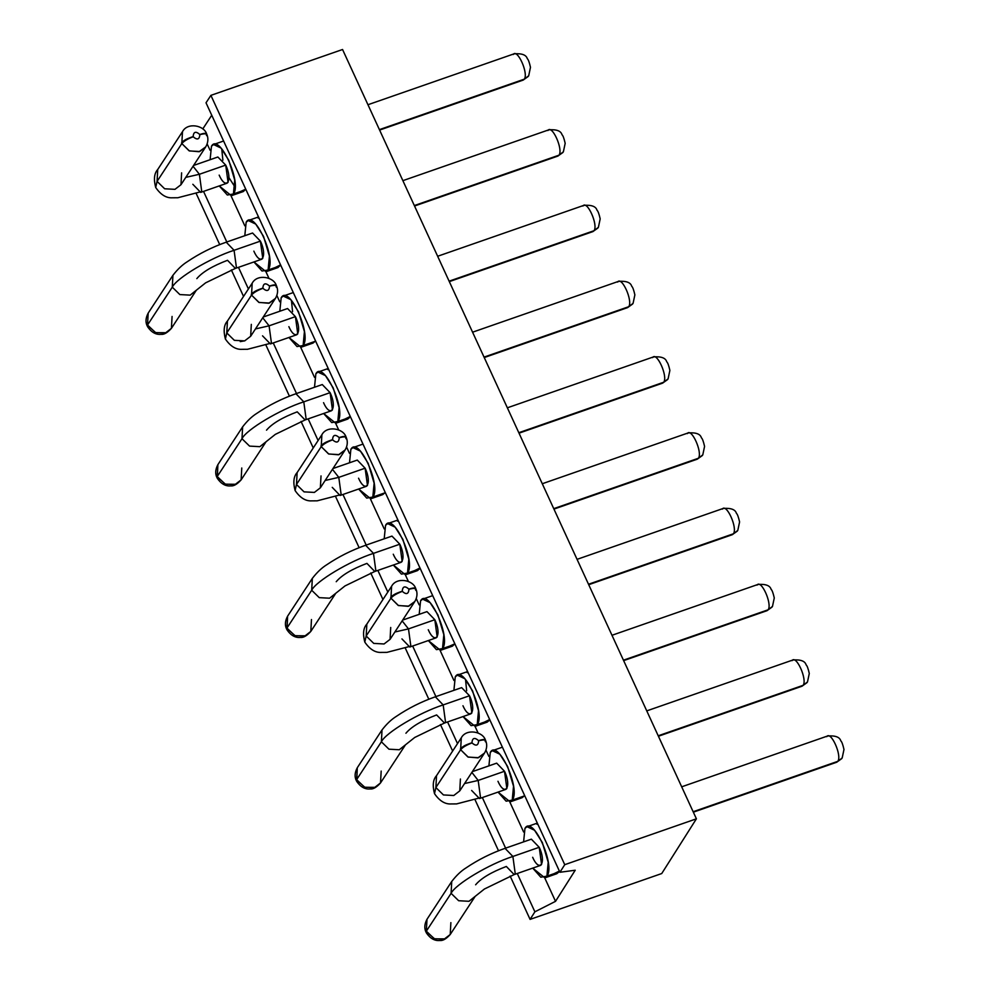 <?xml version="1.0" encoding="UTF-8"?>
<svg xmlns="http://www.w3.org/2000/svg" width="990" height="990" viewBox="0 0 990 990"><rect width="100%" height="100%" fill="white"/><g stroke="black" fill="none" stroke-linecap="round" stroke-linejoin="round"><path stroke-width="1.49" d="M202.789 128.923L211.749 115.236L202.789 128.923M206.019 102.799L210.895 95.362L342.552 49.5L210.895 95.362L206.019 102.799L559.932 872.264L206.019 102.799M575.215 870.235L559.932 872.264L564.745 864.678L210.895 95.362L564.745 864.678L696.403 818.817L342.552 49.5L696.403 818.817L661.741 873.539L530.083 919.401L510.147 876.051L530.083 919.401L534.885 911.815L517.263 873.502L534.885 911.815L555.526 901.333L544.748 877.92L555.526 901.333L534.885 911.815L530.083 919.401L661.741 873.539L696.403 818.817L564.745 864.678L559.932 872.264L575.215 870.235L555.526 901.333L575.215 870.235M498.514 850.781L475.163 799.994L498.514 850.781M452.64 751.039L440.439 724.519L452.64 751.039M428.818 699.237L405.454 648.45L428.818 699.237M382.944 599.495L370.743 572.975L382.944 599.495M359.123 547.693L335.759 496.906L359.123 547.693M313.248 447.963L301.047 421.431L313.248 447.963M289.414 396.149L266.062 345.374L289.414 396.149M243.54 296.418L231.338 269.886L243.54 296.418M219.718 244.617L196.354 193.83L219.718 244.617M505.605 848.145L482.34 797.569L505.605 848.145M457.516 743.601L447.567 721.957L457.516 743.601M435.909 696.601L412.644 646.024L435.909 696.601M387.82 592.057L377.858 570.413L387.82 592.057M366.201 545.069L342.936 494.48L366.201 545.069M318.112 440.513L308.162 418.881L318.112 440.513M296.505 393.525L273.24 342.948L296.505 393.525M248.416 288.969L238.466 267.337L248.416 288.969M226.797 241.981L203.532 191.404L226.797 241.981M523.636 832.008L509.813 801.962L523.636 832.008M488.862 756.41L485.966 750.111L488.862 756.41M478.059 732.934L475.052 726.375L478.059 732.934M453.927 680.464L440.117 650.43L453.927 680.464M419.166 604.865L416.258 598.566L419.166 604.865M408.363 581.39L405.343 574.831L408.363 581.39M384.231 528.92L370.409 498.886L384.231 528.92M349.458 453.333L346.562 447.022L349.458 453.333M338.667 429.846L335.647 423.287L338.667 429.846M314.523 377.376L300.713 347.341L314.523 377.376M279.762 301.789L276.866 295.49L279.762 301.789M268.958 278.314L265.939 271.755L268.958 278.314M244.827 225.844L231.017 195.797L244.827 225.844M210.066 150.245L207.158 143.946L210.066 150.245M467.231 672.717L467.812 671.975M475.15 726.338L463.035 716.574L471.116 725.658L477.217 724.618L475.15 726.338L487.117 722.168L489.184 720.448L477.217 724.618C486.127 713.493 462.825 662.817 455.264 676.888L453.903 690.339L455.264 676.888L457.318 675.155L464.842 678.707L472.626 690.983L478.517 710.721L477.217 724.618L489.184 720.448L489.691 719.532L484.432 722.094M466.661 690.822L465.535 679.474M440.463 650.331L428.348 640.555L436.429 649.65L442.518 648.599C451.44 637.486 428.125 586.798 420.564 600.868L419.203 614.32L420.564 600.868L422.631 599.148L430.143 602.687L437.939 614.976L443.829 634.701L442.518 648.599L454.497 644.428L442.518 648.599L440.463 650.331L452.43 646.161L454.856 643.797L449.745 646.086M301.059 347.243L288.944 337.479L297.025 346.562L303.126 345.522L301.059 347.243L313.026 343.072L315.092 341.352L303.126 345.522C312.036 334.397 288.733 283.722 281.172 297.792L279.811 311.244L281.172 297.792L283.227 296.06L290.751 299.611L298.535 311.887L304.425 331.625L303.126 345.522L310.34 343.01M292.57 311.726L291.444 300.378M327.826 369.629L328.408 368.886M335.746 423.262L323.631 413.486L331.712 422.582L337.813 421.53L335.746 423.262L347.713 419.092L349.779 417.359L337.813 421.53C346.735 410.417 323.421 359.729 315.86 373.799L314.498 387.263L315.86 373.799L317.926 372.079L325.438 375.618L333.222 387.907L339.112 407.645L337.813 421.53L349.779 417.359L350.287 416.443L345.027 419.018M258.13 218.097L258.712 217.355M266.05 271.718L253.935 261.942L262.016 271.037L268.104 269.985C277.027 258.873 253.712 208.197 246.151 222.267L244.802 235.719L246.151 222.267L248.218 220.535L255.742 224.087L263.526 236.363L269.416 256.101L268.104 269.985L280.083 265.827L268.104 269.985L266.05 271.718L278.017 267.548L280.578 264.899L275.331 267.473M397.522 521.173L398.116 520.431M405.442 574.794L393.339 565.03L401.42 574.113L407.509 573.074L405.442 574.794L417.421 570.636L419.475 568.904L407.509 573.074C416.431 561.961 393.117 511.273 385.555 525.343L384.194 538.795L385.555 525.343L387.622 523.611L395.134 527.163L402.918 539.451L408.808 559.177L407.509 573.074L419.475 568.904L419.983 567.988L414.723 570.562M536.927 824.262L537.508 823.507M544.846 877.883L532.731 868.106L540.812 877.202L546.913 876.15L544.846 877.883L556.813 873.712L558.88 871.98L546.913 876.15C555.836 865.037 532.521 814.349 524.96 828.42L523.599 841.884L524.96 828.42L527.027 826.699L534.538 830.239L542.322 842.527L548.212 862.265L546.913 876.15L558.88 871.98L559.387 871.064L554.128 873.638M370.755 498.787L358.64 489.011L366.721 498.106L372.822 497.054L370.755 498.787L382.722 494.616L384.788 492.884L372.822 497.054C381.744 485.942 358.43 435.254 350.868 449.324L349.507 462.788L350.868 449.324L352.935 447.604L360.447 451.143L368.231 463.431L374.121 483.17L372.822 497.054L380.036 494.542M510.159 801.863L498.044 792.099L506.125 801.182L512.226 800.143L510.159 801.863L522.126 797.693L524.193 795.972L512.226 800.143C521.148 789.018 497.834 738.342 490.273 752.412L488.911 765.864L490.273 752.412L492.327 750.68L499.851 754.232L507.635 766.508L513.525 786.246L512.226 800.143L519.441 797.631M231.351 195.698L219.248 185.934L227.329 195.018L233.417 193.978C242.34 182.865 219.025 132.177 211.464 146.248L210.103 159.699L211.464 146.248L213.531 144.528L221.042 148.067L228.826 160.355L234.717 180.081L233.417 193.978L245.384 189.808L233.417 193.978L231.351 195.698L243.33 191.54L245.755 189.177L240.632 191.466M221.748 148.834L222.874 160.182M228.938 177.618L235.113 187.221M356.746 781.481L357.279 767.745L356.635 779.625L381.385 741.795L356.635 779.625L364.592 787.186L374.529 787.582L380.519 782.954L405.281 745.124L399.279 749.752L388.959 749.195L381.385 741.795L382.029 729.915L381.385 741.795C385.642 732.711 419.624 712.429 443.174 704.917C419.624 712.429 385.642 732.711 381.385 741.795L388.959 749.195L399.279 749.752L414.723 737.463L444.473 723.034L445.525 722.155L443.174 704.917L435.34 696.799L443.174 704.917L469.507 695.747L443.174 704.917L445.525 722.155L444.473 723.034L470.807 713.864L471.859 712.973L469.507 695.747C476.97 711.216 470.015 721.834 462.961 705.746M390.716 627.462L390.072 639.342L384.071 643.97L373.75 643.401L366.176 636.001L366.832 624.133C363.33 627.92 362.662 633.909 364.79 642.089L366.176 636.001L364.79 642.089C369.79 649.366 375.358 652.806 381.496 652.41L386.904 652.373L410.838 646.136L408.486 628.898L394.861 632.004L408.486 628.898L410.838 646.136L409.786 647.027L436.107 637.845L437.172 636.966L434.82 619.728L408.486 628.898L402.15 620.879L408.486 628.898L434.82 619.728C442.282 635.196 435.328 645.827 428.274 629.739M251.312 324.374L250.668 336.254L244.666 340.882L234.345 340.325L226.784 332.925L227.428 321.045C223.938 324.844 223.257 330.833 225.386 339.013L226.784 332.925L225.386 339.013C230.385 346.29 235.954 349.73 242.105 349.321L247.5 349.284L271.433 343.06L269.082 325.821L255.47 328.928L269.082 325.821L271.433 343.06L270.381 343.938L296.715 334.769L297.767 333.877L295.416 316.651L269.082 325.821L262.746 317.79L269.082 325.821L295.416 316.651C302.878 332.12 295.923 342.738 288.87 326.65M217.317 478.368L217.874 464.669L217.231 476.536L241.981 438.719L217.231 476.536L225.188 484.098L235.125 484.494L241.127 479.878L265.877 442.047L259.875 446.676L249.554 446.106L241.981 438.719L242.637 426.839L241.981 438.719C246.25 429.635 280.232 409.353 303.781 401.841C280.232 409.353 246.25 429.635 241.981 438.719L249.554 446.106L259.875 446.676L275.319 434.375L305.069 419.958L306.133 419.067L303.781 401.841L295.936 393.723L303.781 401.841L330.103 392.659L303.781 401.841L306.133 419.067L305.069 419.958L331.403 410.788L332.454 409.897L330.103 392.659C337.565 408.128 330.611 418.758 323.557 402.67M148.809 327.232L147.621 326.824L147.535 325.005L148.178 313.125L147.535 325.005L172.285 287.174L147.535 325.005L155.492 332.566L165.429 332.962L171.419 328.334L196.169 290.503L190.179 295.131L179.858 294.575L172.285 287.174L172.928 275.294L172.285 287.174C176.542 278.091 210.524 257.808 234.073 250.297C210.524 257.808 176.542 278.091 172.285 287.174L179.858 294.575L190.179 295.131L205.623 282.843L235.373 268.414L236.424 267.523L234.073 250.297L226.227 242.179L234.073 250.297L260.407 241.127L234.073 250.297L236.424 267.523L235.373 268.414L261.707 259.244L262.758 258.353L260.407 241.127C267.869 256.596 260.915 267.213 253.861 251.126M287.05 629.937L287.583 616.201L286.939 628.081L311.689 590.25L286.939 628.081L294.884 635.642L304.833 636.038L310.823 631.41L335.573 593.592L329.583 598.207L319.263 597.651L311.689 590.25L312.333 578.383L311.689 590.25C315.946 581.179 349.928 560.897 373.478 553.373C349.928 560.897 315.946 581.179 311.689 590.25L319.263 597.651L329.583 598.207L345.015 585.919L374.777 571.49L375.829 570.611L373.478 553.373L365.632 545.267L373.478 553.373L399.811 544.203L373.478 553.373L375.829 570.611L374.764 571.49L401.099 562.32L402.163 561.441L399.811 544.203C407.274 559.672 400.319 570.302 393.265 554.214M427.618 933.384L426.418 932.988L426.331 931.169L426.987 919.289L426.331 931.169L451.094 893.339L426.331 931.169L434.288 938.73L444.225 939.126L450.227 934.498L474.977 896.668L468.988 901.296L458.655 900.727L451.094 893.339L451.737 881.459L451.094 893.339C455.351 884.256 489.332 863.973 512.882 856.461C489.332 863.973 455.351 884.256 451.094 893.339L458.655 900.727L468.988 901.296L484.419 889.008L514.169 874.578L515.233 873.687L512.882 856.461L505.036 848.343L512.882 856.461L539.216 847.291L512.882 856.461L515.233 873.687L514.169 874.578L540.503 865.409L541.567 864.518L539.216 847.291C546.666 862.76 539.723 873.378 532.657 857.291M321.02 475.918L320.364 487.798L314.375 492.426L304.054 491.857L296.48 484.469L297.124 472.589C293.634 476.388 292.953 482.365 295.094 490.545L296.48 484.469L295.094 490.545C300.094 497.834 305.663 501.274 311.8 500.866L317.196 500.829L341.142 494.592L338.79 477.366L325.166 480.472L338.79 477.366L341.142 494.592L340.077 495.483L366.411 486.313L367.476 485.422L365.112 468.196L338.79 477.366L332.454 469.334L338.79 477.366L365.112 468.196C372.574 483.664 365.619 494.282 358.566 478.195M460.412 779.006L459.768 790.874L453.779 795.502L443.458 794.945L435.885 787.545L436.528 775.665C433.038 779.464 432.358 785.454 434.499 793.634L435.885 787.545L434.499 793.634C439.486 800.91 445.055 804.35 451.205 803.942L456.6 803.905L480.534 797.68L478.182 780.442L464.57 783.548L478.182 780.442L480.534 797.68L479.482 798.559L505.816 789.389L506.868 788.51L504.516 771.272L478.182 780.442L471.859 772.41L478.182 780.442L504.516 771.272C511.979 786.741 505.024 797.371 497.97 781.283M181.615 172.842L180.972 184.722L174.97 189.338L164.649 188.781L157.076 181.38L157.719 169.513C154.23 173.299 153.549 179.289 155.69 187.469L157.076 181.38L155.69 187.469C160.689 194.745 166.258 198.186 172.396 197.79L177.792 197.753L201.737 191.516L199.386 174.277L185.761 177.383L199.386 174.277L201.737 191.516L200.673 192.394L227.007 183.224L228.071 182.346L225.72 165.107L199.386 174.277L193.05 166.246L199.386 174.277L225.72 165.107C233.17 180.576 226.227 191.206 219.174 175.119M444.473 723.034L436.627 714.929C421.604 720.646 411.37 726.747 405.925 733.244M469.507 695.747L461.662 687.629L435.34 696.799C421.455 701.663 408.437 708.184 396.309 716.389C391.446 719.408 386.682 723.913 382.029 729.915L357.279 767.745C354.729 772.534 354.42 776.865 356.375 780.739L356.635 779.625L356.685 781.37C360.521 786.951 365.013 789.488 370.124 788.956C373.082 789.364 376.546 787.372 380.519 782.954L375.161 787.347L364.877 787.298L356.945 780.256L356.685 781.37M434.82 619.728L426.975 611.622L402.67 620.087M409.786 647.027L401.94 638.909M295.416 316.651L287.57 308.534L263.266 317.01M270.381 343.938L262.536 335.833M305.069 419.958L297.223 411.84C282.2 417.557 271.965 423.671 266.52 430.167M330.103 392.659L322.27 384.553L295.936 393.723C282.051 398.574 269.033 405.108 256.905 413.313C252.042 416.332 247.277 420.837 242.637 426.839L217.874 464.669C215.325 469.446 215.028 473.789 216.983 477.663L217.231 476.536L217.28 478.281C221.129 483.875 225.609 486.412 230.72 485.88C233.677 486.288 237.142 484.283 241.127 479.878L235.756 484.259L225.472 484.221L217.54 477.168L217.28 478.281M235.373 268.414L227.527 260.296C212.504 266.025 202.269 272.126 196.824 278.623M260.407 241.127L252.561 233.009L226.227 242.179C212.343 247.042 199.337 253.564 187.209 261.768C182.346 264.788 177.581 269.292 172.928 275.294L148.178 313.125C145.629 317.914 145.32 322.245 147.275 326.118L147.535 325.005L147.584 326.75C151.421 332.331 155.9 334.868 161.024 334.335C163.981 334.744 167.446 332.751 171.419 328.334L166.06 332.714L155.764 332.677L147.844 325.636L147.584 326.75M374.764 571.49L366.931 563.384C351.896 569.101 341.661 575.215 336.229 581.712M399.811 544.203L391.966 536.097L365.632 545.267C351.747 550.118 338.741 556.652 326.601 564.845C321.738 567.864 316.986 572.381 312.333 578.383L287.583 616.201C285.021 620.99 284.724 625.321 286.679 629.207L286.939 628.081L286.989 629.826C290.825 635.419 295.305 637.944 300.428 637.424C303.373 637.832 306.838 635.827 310.823 631.41L305.464 635.803L295.169 635.753L287.249 628.712L286.989 629.826M514.169 874.578L506.336 866.46C491.3 872.178 481.066 878.291 475.621 884.788M539.216 847.291L531.37 839.173L505.036 848.343C491.151 853.207 478.145 859.728 466.005 867.933C461.142 870.952 456.39 875.457 451.737 881.459L426.987 919.289C424.425 924.078 424.128 928.41 426.084 932.283L426.331 931.169L426.381 932.902C430.229 938.495 434.709 941.032 439.832 940.5C442.778 940.908 446.243 938.904 450.227 934.498L444.857 938.879L434.573 938.842L426.641 931.8L426.381 932.902M365.112 468.196L357.279 460.078L332.962 468.542M340.077 495.483L332.244 487.365M504.516 771.272L496.683 763.154L472.366 771.631M479.482 798.559L471.636 790.453M225.72 165.107L217.874 157.002L193.57 165.466M200.673 192.394L192.84 184.288M244.864 340.82L240.248 341.612M414.86 601.45L414.822 601.512C417.248 597.304 417.632 593.183 415.998 589.161L415.726 588.518C413.177 579.967 396.594 576.675 391.582 586.303L366.832 624.133L366.176 636.001L390.939 598.183L391.582 586.303L390.939 598.183L366.176 636.001L373.75 643.401L384.071 643.97L390.072 639.342L414.822 601.512L408.833 606.14L398.5 605.571L390.939 598.183C392.906 595.782 396.693 593.517 402.311 591.389C396.532 592.911 392.646 594.953 390.654 597.539C392.634 595.163 396.495 593.06 402.237 591.216C402.658 586.315 404.885 585.61 408.882 589.1C414.216 587.417 416.406 587.59 415.466 589.632C416.406 587.59 414.216 587.417 408.882 589.1L409.848 589.025M275.468 298.361L275.418 298.423C277.844 294.228 278.24 290.107 276.594 286.073L276.321 285.429C273.772 276.878 257.19 273.587 252.178 283.214L227.428 321.045L226.772 332.925L251.534 295.094L252.178 283.214L251.534 295.094L226.772 332.925L234.345 340.325L244.666 340.882L250.668 336.254L275.418 298.423L269.428 303.051L259.108 302.495L251.534 295.094C253.502 292.694 257.289 290.429 262.907 288.313C257.128 289.822 253.254 291.877 251.25 294.451C253.242 292.087 257.091 289.971 262.833 288.139C263.253 283.239 265.481 282.534 269.49 286.023C274.812 284.34 277.002 284.514 276.074 286.555C277.002 284.514 274.812 284.34 269.49 286.023L270.443 285.949M345.164 449.906L345.126 449.967C347.539 445.772 347.936 441.651 346.302 437.617L346.03 436.974C343.481 428.423 326.886 425.131 321.874 434.759L297.124 472.589L296.48 484.469L321.23 446.639L321.874 434.759L321.23 446.639L296.48 484.469L304.054 491.869L314.375 492.426L320.364 487.798L345.126 449.967L339.125 454.596L328.804 454.039L321.23 446.639C323.198 444.238 326.997 441.973 332.603 439.857C326.836 441.367 322.95 443.421 320.958 445.995C322.938 443.619 326.799 441.515 332.529 439.684C332.962 434.783 335.177 434.078 339.186 437.555C344.508 435.872 346.698 436.058 345.77 438.087C346.698 436.058 344.508 435.872 339.186 437.555L340.139 437.493M485.446 741.819C486.375 739.753 484.11 739.419 478.665 740.817C478.232 745.705 476.017 746.423 472.007 742.933C466.401 745.062 462.602 747.314 460.635 749.715L467.924 756.991L477.885 757.882L484.518 753.056C486.944 748.848 487.34 744.727 485.706 740.693L485.422 740.05C482.873 731.499 466.29 728.207 461.278 737.847L436.528 775.665L435.885 787.545L460.635 749.715L461.278 737.847L460.635 749.715L435.885 787.545L443.446 794.945L453.779 795.502L459.768 790.874L484.518 753.056L478.529 757.672L468.208 757.115L460.635 749.715C462.602 747.314 466.401 745.062 472.007 742.933C466.228 744.443 462.355 746.497 460.362 749.071C462.342 746.707 466.203 744.591 471.933 742.76C472.366 737.859 474.581 737.154 478.591 740.644C483.912 738.961 486.102 739.134 485.174 741.176C486.102 739.134 483.912 738.961 478.591 740.644L479.544 740.57M205.759 146.829L205.722 146.891C208.135 142.684 208.531 138.563 206.898 134.529L206.625 133.898C204.076 125.334 187.481 122.042 182.482 131.682L157.719 169.513L157.076 181.38L181.826 143.562L182.482 131.682L181.826 143.562L157.076 181.38L164.649 188.781L174.97 189.338L180.972 184.722L205.722 146.891L199.72 151.519L189.399 150.95L181.826 143.562C183.806 141.162 187.593 138.897 193.199 136.768C187.432 138.291 183.546 140.333 181.554 142.919C183.534 140.543 187.395 138.439 193.124 136.595C193.557 131.695 195.772 130.989 199.782 134.479C205.103 132.796 207.306 132.969 206.365 135.011C207.306 132.969 205.103 132.796 199.782 134.479L200.747 134.405M837.8 761.335L693.136 811.726L837.8 761.335C842.23 755.729 830.87 730.335 826.687 736.684L827.603 735.991C835.337 735.434 839.743 737.067 840.819 740.904C841.797 741.634 842.849 744.492 843.975 749.48L842.181 757.956L837.8 761.335C842.243 755.593 830.783 730.348 826.687 736.684M841.933 758.315L836.748 762.226L693.346 812.171M658.214 735.793L803.113 685.327C807.531 679.722 796.183 654.328 792 660.664L792.916 659.984C800.65 659.427 805.056 661.06 806.12 664.896C807.098 665.626 808.149 668.485 809.288 673.472L807.494 681.937L803.113 685.327L658.214 735.793M807.246 682.296L802.048 686.206L658.424 736.238M768.104 609.803L623.44 660.182L768.104 609.803C772.522 604.185 761.174 578.804 756.991 585.139L757.907 584.459C765.641 583.89 770.047 585.536 771.111 589.372C772.089 590.102 773.14 592.961 774.279 597.948L772.485 606.412L768.104 609.803C772.547 604.048 761.087 578.804 756.991 585.139M772.237 606.771L767.04 610.682L623.638 660.627M588.518 584.249L733.404 533.783C737.835 528.177 726.474 502.784 722.292 509.132L723.22 508.439C730.954 507.882 735.36 509.516 736.424 513.352C737.402 514.082 738.453 516.941 739.592 521.928L737.798 530.405L733.404 533.783L588.518 584.249M737.55 530.764L732.352 534.674L588.716 584.694M698.396 458.259L553.732 508.65L698.396 458.259C702.826 452.653 691.466 427.259 687.283 433.608L688.199 432.915C695.945 432.358 700.351 433.991 701.415 437.828C702.393 438.558 703.445 441.416 704.571 446.403L702.789 454.868L698.396 458.259C702.851 452.504 691.379 427.259 687.283 433.608M702.541 455.239L697.344 459.15L553.942 509.095M518.81 432.717L663.708 382.239C668.139 376.633 656.778 351.24 652.596 357.588L653.511 356.895C661.246 356.338 665.651 357.972 666.728 361.808C667.693 362.538 668.757 365.397 669.884 370.384L668.089 378.861L663.708 382.239L518.81 432.717M667.842 379.22L662.644 383.13L519.02 433.162M628.7 306.714L484.036 357.105L628.7 306.714C633.117 301.108 621.769 275.715 617.587 282.063L618.503 281.37C626.237 280.813 630.642 282.447 631.719 286.283C632.684 287.013 633.749 289.872 634.875 294.859L633.08 303.336L628.7 306.714C633.142 300.972 621.683 275.727 617.587 282.063M632.833 303.695L627.635 307.605L484.246 357.551M449.114 281.172L594.012 230.707C598.43 225.089 587.07 199.708 582.9 206.044L583.815 205.363C591.55 204.794 595.955 206.44 597.019 210.276C597.997 211.006 599.049 213.865 600.188 218.852L598.393 227.316L594.012 230.707L449.114 281.172M598.146 227.675L592.948 231.586L449.312 281.618M558.991 155.183L414.34 205.561L558.991 155.183C563.421 149.564 552.061 124.171 547.878 130.519L548.807 129.826C556.541 129.269 560.946 130.915 562.011 134.739C562.988 135.469 564.04 138.34 565.179 143.327L563.384 151.792L558.991 155.183C563.446 149.428 551.987 124.183 547.878 130.519M563.137 152.151L557.939 156.061L414.538 206.007M379.405 129.628L524.304 79.163C528.734 73.557 517.374 48.164 513.191 54.512L514.107 53.819C521.854 53.262 526.247 54.895 527.324 58.732C528.301 59.462 529.353 62.321 530.479 67.308L528.697 75.785L524.304 79.163L379.405 129.628M528.437 76.143L523.252 80.054L379.615 130.074M381.175 771.074L380.519 782.954M415.75 590.275C416.666 588.208 414.402 587.874 408.957 589.273C408.536 594.173 406.308 594.879 402.311 591.389C396.693 593.517 392.906 595.782 390.939 598.183L398.228 605.447L408.177 606.338L414.822 601.512M276.346 287.199C277.262 285.132 275.01 284.798 269.565 286.184C269.132 291.085 266.916 291.79 262.907 288.313C257.289 290.429 253.502 292.694 251.534 295.094L258.823 302.371L268.773 303.262L275.418 298.423M241.77 467.998L241.127 479.878M172.074 316.454L171.419 328.334M311.466 619.542L310.823 631.41M450.871 922.618L450.227 934.498M346.042 438.731C346.97 436.664 344.706 436.33 339.261 437.729C338.828 442.629 336.612 443.334 332.603 439.857C326.997 441.973 323.198 444.238 321.23 446.639L328.532 453.915L338.481 454.806L345.126 449.967M206.638 135.655C207.566 133.588 205.301 133.254 199.856 134.652C199.435 139.553 197.208 140.258 193.199 136.768C187.593 138.897 183.806 141.162 181.826 143.562L189.127 150.827L199.077 151.718L205.722 146.891M841.661 758.687L837.664 761.533M792 660.664C796.096 654.328 807.555 679.573 803.113 685.327M806.974 682.667L802.964 685.526M771.965 607.142L767.955 610.001M722.292 509.132C726.388 502.796 737.859 528.029 733.404 533.783M737.278 531.135L733.268 533.981M702.257 455.61L698.259 458.457M652.596 357.588C656.692 351.252 668.151 376.497 663.708 382.239M667.569 379.591L663.572 382.437M632.561 304.066L628.563 306.912M582.9 206.044C586.996 199.708 598.455 224.953 594.012 230.707M597.873 228.047L593.864 230.905M562.865 152.522L558.855 155.368M513.191 54.512C517.287 48.164 528.759 73.409 524.304 79.163M528.165 76.515L524.168 79.361M402.311 591.389C406.308 594.854 408.536 594.136 408.957 589.273M408.882 589.1C404.885 585.647 402.658 586.352 402.237 591.216M262.907 288.313C266.916 291.765 269.132 291.06 269.565 286.184M269.49 286.023C265.481 282.558 263.253 283.264 262.833 288.139M332.603 439.857C336.612 443.31 338.828 442.604 339.261 437.729M339.186 437.555C335.177 434.103 332.962 434.808 332.529 439.684M472.007 742.933C476.017 746.386 478.232 745.68 478.665 740.817M478.591 740.644C474.581 737.179 472.366 737.884 471.933 742.76M193.199 136.768C197.208 140.221 199.435 139.516 199.856 134.652M199.782 134.479C195.772 131.014 193.557 131.732 193.124 136.595M467.627 671.566L457.318 675.155M422.631 599.148L432.704 595.634M283.227 296.06L293.3 292.557M328.222 368.49L317.926 372.079M258.526 216.946L248.218 220.535M397.93 520.022L387.622 523.611M537.322 823.111L527.027 826.699M352.935 447.604L362.996 444.089M492.327 750.68L502.4 747.178M213.531 144.528L223.604 141.013M681.689 786.815L827.603 735.991M646.755 710.882L792.916 659.984M611.981 635.283L757.907 584.459M577.059 559.35L723.22 508.439M542.285 483.739L688.199 432.915M507.363 407.806L653.511 356.895M472.577 332.195L618.503 281.37M437.654 256.262L583.815 205.363M402.881 180.663L548.807 129.826M367.958 104.73L514.107 53.819"/></g></svg>
